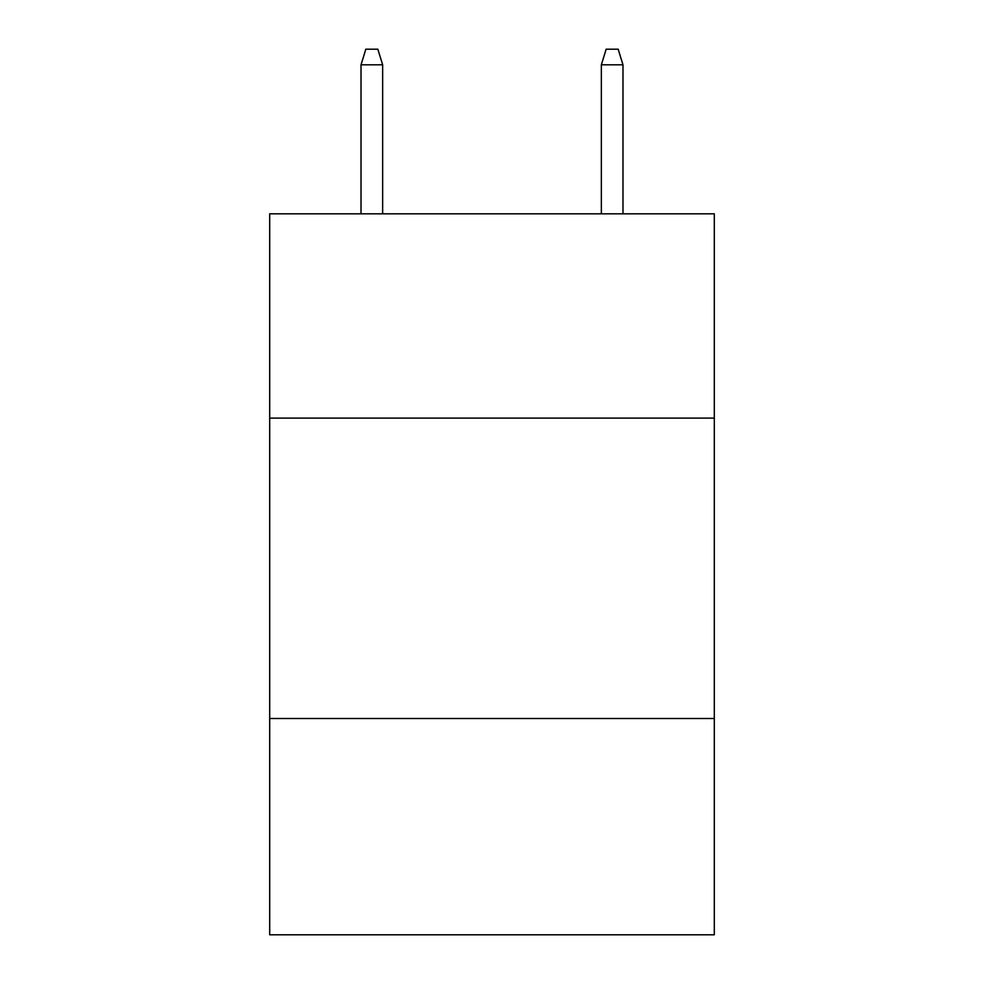 <?xml version="1.0" encoding="UTF-8"?>
<svg xmlns="http://www.w3.org/2000/svg" width="984" height="984" viewBox="0 0 984 984"><rect width="100%" height="100%" fill="white"/><g stroke="black" fill="none" stroke-linecap="round" stroke-linejoin="round"><path stroke-width="1.48" d="M714.298 418.102L714.298 213.823L269.702 213.823L269.702 418.102L714.298 418.102L714.298 934.8L269.702 934.8L269.702 418.102M714.298 718.505L269.702 718.505M382.653 213.823L382.653 64.821L361.017 64.821L361.017 213.823M361.017 64.821L365.827 49.2L377.844 49.2L382.653 64.821M601.347 64.821L606.156 49.2L618.173 49.2L622.983 64.821L601.347 64.821L601.347 213.823M622.983 64.821L622.983 213.823"/></g></svg>
